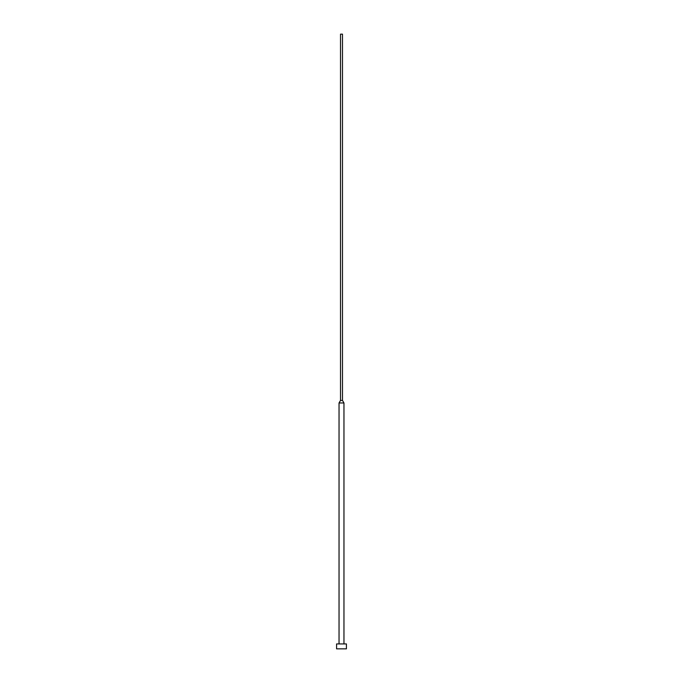 <?xml version="1.0" encoding="UTF-8"?>
<svg xmlns="http://www.w3.org/2000/svg" width="683" height="683" viewBox="0 0 683 683"><rect width="100%" height="100%" fill="white"/><g stroke="black" fill="none" stroke-linecap="round" stroke-linejoin="round"><path stroke-width="1.02" d="M346.418 643.932L336.582 643.932L336.582 648.85L346.418 648.85L346.418 643.932M342.482 400.417L340.518 400.417L340.518 34.15L342.482 34.15L342.482 400.417L343.959 402.97L339.041 402.97L339.041 643.932M343.959 402.97L343.959 643.932M340.518 400.417L339.041 402.97"/></g></svg>
